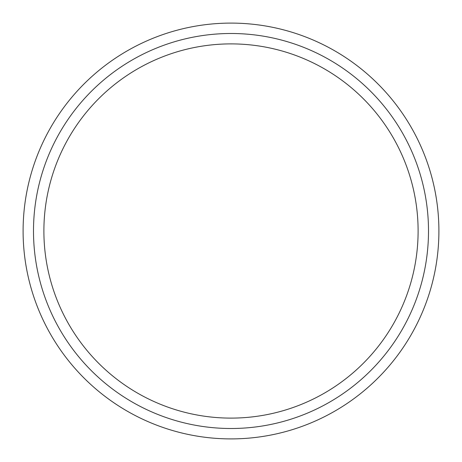 <?xml version="1.0" encoding="UTF-8"?>
<svg xmlns="http://www.w3.org/2000/svg" width="462" height="462" viewBox="0 0 462 462"><rect width="100%" height="100%" fill="white"/><g stroke="black" fill="none" stroke-linecap="round" stroke-linejoin="round"><path stroke-width="0.69" d="M231 43.89A187.11 187.11 0 0 0 43.89 231A187.11 187.11 0 0 0 231 418.11A187.11 187.11 0 0 0 418.11 231A187.11 187.11 0 0 0 231 43.89M231 438.9A207.9 207.9 0 0 0 438.9 231A207.9 207.9 0 0 0 231 23.1A207.9 207.9 0 0 0 23.1 231A207.9 207.9 0 0 0 231 438.9M231 428.505A197.505 197.505 0 0 0 428.505 231A197.505 197.505 0 0 0 231 33.495A197.505 197.505 0 0 0 33.495 231A197.505 197.505 0 0 0 231 428.505"/></g></svg>
